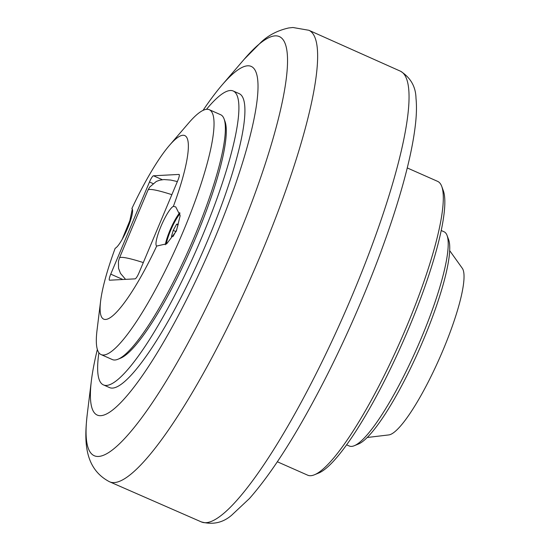 <?xml version="1.0" encoding="UTF-8"?>
<svg xmlns="http://www.w3.org/2000/svg" width="550" height="550" viewBox="0 0 550 550"><rect width="100%" height="100%" fill="white"/><g stroke="black" fill="none" stroke-linecap="round" stroke-linejoin="round"><path stroke-width="0.82" d="M176.488 230.223L173.085 236.411L171.449 236.5L173.216 230.395L176.612 224.214L178.248 224.125L176.488 230.223M176.612 224.214L178.042 224.84M173.216 230.395L175.766 231.529M166.258 244.117A20.082 3.816 113.8 0 1 180.022 213.764M122.877 279.503L110.743 274.141A6.696 1.272 -66.2 0 0 109.457 280.191A6.696 1.272 -66.2 0 0 109.581 280.211L135.08 278.857A6.696 1.272 -66.2 0 0 139.081 272.642L177.815 180.496A6.696 1.272 -66.2 0 0 179.101 174.453A6.696 1.272 -66.2 0 0 178.977 174.433L179.204 174.529M179.822 212.63A21.753 4.132 -66.2 0 0 165.303 244.757M173.374 206.374A100.396 19.071 -66.2 0 0 169.386 145.441L188.691 122.987A133.863 25.431 113.8 0 1 206.862 109.299A133.863 25.431 113.8 0 1 209.337 109.718L220.639 114.716A133.863 25.431 113.8 0 1 224.118 119.02A133.863 25.431 113.8 0 1 189.778 247.431A133.863 25.431 113.8 0 1 117.92 359.26A133.863 25.431 113.8 0 1 114.874 360.009A133.863 25.431 113.8 0 1 112.392 359.583L101.097 354.592A133.863 25.431 113.8 0 1 97.013 330.392L100.623 300.994A100.396 19.071 -66.2 0 0 105.545 319.461A100.396 19.071 -66.2 0 0 156.688 246.063A21.753 4.132 113.8 0 1 160.93 226.435A21.753 4.132 113.8 0 1 173.374 206.374L175.746 206.924L180.166 215.662L176.371 231.048L166.719 243.767L156.688 246.063M224.118 119.02L225.053 121.584A131.856 25.046 113.8 0 1 191.228 248.071A131.856 25.046 113.8 0 1 120.45 358.229L117.92 359.26M209.337 109.718A133.863 25.431 113.8 0 1 181.046 236.548A133.863 25.431 113.8 0 1 103.572 355.011A133.863 25.431 113.8 0 1 101.097 354.592M169.386 145.441A100.396 19.071 -66.2 0 0 131.869 208.574A21.753 4.132 113.8 0 1 127.627 228.202A21.753 4.132 113.8 0 1 115.184 248.263A100.396 19.071 -66.2 0 0 100.623 300.994M122.148 239.415L129.841 220.646L132.303 209.055M110.743 274.141L149.476 182.002L152.996 183.556M162.319 179.692L153.478 175.78A6.696 1.272 -66.2 0 0 149.476 182.002M153.478 175.78L178.977 174.433M98.883 352.743A160.634 30.518 -66.2 0 0 103.373 384.869A160.634 30.518 -66.2 0 0 202.324 236.143A160.634 30.518 -66.2 0 0 233.269 91.025A160.634 30.518 -66.2 0 0 206.491 109.326M233.269 91.025L239.278 93.679A160.634 30.518 113.8 0 1 208.34 238.803A160.634 30.518 113.8 0 1 109.381 387.523L103.373 384.869M97.343 349.47A190.754 36.238 -66.2 0 0 91.389 380.593A190.754 36.238 -66.2 0 0 126.122 396.749A190.754 36.238 -66.2 0 0 214.713 238.466A190.754 36.238 -66.2 0 0 222.035 85.037A190.754 36.238 -66.2 0 0 203.032 110.392M407.248 167.936L437.614 181.356A160.634 30.518 113.8 0 1 441.788 186.519A160.634 30.518 113.8 0 1 406.677 326.48A160.634 30.518 113.8 0 1 314.353 474.815A160.634 30.518 113.8 0 1 307.725 475.2L277.358 461.78M314.353 474.815L318.567 473.089A157.293 29.879 -66.2 0 0 408.973 327.841A157.293 29.879 -66.2 0 0 443.355 190.802L441.788 186.519M441.272 230.539L444.07 231.777A117.129 22.247 113.8 0 1 447.109 235.544A117.129 22.247 113.8 0 1 421.506 337.597A117.129 22.247 113.8 0 1 354.186 445.754A117.129 22.247 113.8 0 1 349.353 446.036L346.555 444.799M354.186 445.754L358.408 444.029A113.781 21.615 -66.2 0 0 423.803 338.958A113.781 21.615 -66.2 0 0 448.676 239.821L447.109 235.544M367.146 437.498L388.719 434.933A91.637 17.407 -66.2 0 0 443.156 349.834A91.637 17.407 -66.2 0 0 462.351 268.366L449.721 250.683M143.309 262.584A73.418 6.909 -157.2 0 0 119.419 258.067L118.429 261.436L118.552 268.352L120.491 273.384L125.565 279.359M119.419 258.067L147.971 190.149A73.418 6.909 22.8 0 1 171.854 194.673M235.386 243.581A229.151 43.532 113.8 0 1 128.961 433.723A229.151 43.532 113.8 0 1 87.244 414.308C84.693 437.353 82.699 467.617 109.333 481.669A246.764 46.874 -66.2 0 0 261.436 253.248A246.764 46.874 -66.2 0 0 308.866 30.277L292.923 27.5L288.736 27.954C277.798 30.408 268.62 35.111 261.202 42.061L244.186 59.276A229.151 43.532 113.8 0 1 275.282 35.846A229.151 43.532 113.8 0 1 235.386 243.581M109.333 481.669L201.321 521.902C212.871 525.016 223.018 522.748 231.784 515.096L249.446 498.527C272.278 472.587 297.186 433.359 324.17 380.854C353.004 324.672 380.029 259.304 396.811 205.109C406.986 172.37 413.249 144.973 415.607 122.925C416.598 113.596 416.721 105.346 415.993 98.182C415.724 86.618 410.575 77.639 400.544 71.232A246.373 46.798 113.8 0 1 352.935 293.734A246.373 46.798 113.8 0 1 201.3 521.895M177.368 181.555L170.692 180.063L164.003 179.554L159.692 180.194L156.317 181.445L149.696 187.069L147.971 190.149M400.544 71.232L308.866 30.277M91.389 380.593L87.244 414.308M222.035 85.037L244.186 59.276"/></g></svg>
